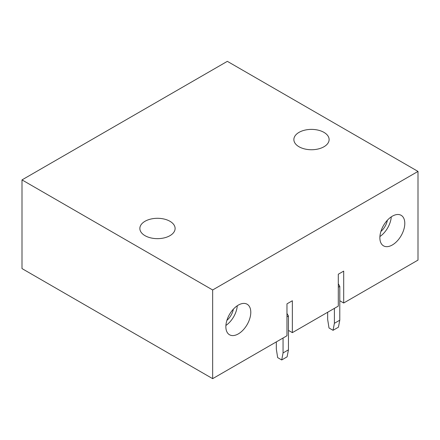 <?xml version="1.0" encoding="UTF-8"?>
<svg xmlns="http://www.w3.org/2000/svg" width="440" height="440" viewBox="0 0 440 440"><rect width="100%" height="100%" fill="white"/><g stroke="black" fill="none" stroke-linecap="round" stroke-linejoin="round"><path stroke-width="0.66" d="M338.3 306.114L292.353 332.64L292.353 300.745L286.968 303.859L286.968 335.753L212.657 378.659L212.657 289.971L418 171.419L418 260.101L343.69 303.006L343.69 271.112L338.3 274.219L338.3 306.114M244.299 303.413A17.628 10.175 120 0 0 228.349 316.63A17.628 10.175 120 0 0 229.51 334.757A17.628 10.175 120 0 0 232.348 335.577A17.628 10.175 120 0 0 248.303 322.361A17.628 10.175 120 0 0 247.137 304.233A17.628 10.175 120 0 0 244.299 303.413M398.31 239.762A17.628 10.175 120 0 0 401.143 215.314A17.628 10.175 120 0 0 386.359 221.397A17.628 10.175 120 0 0 383.521 245.845A17.628 10.175 120 0 0 398.31 239.762M288.448 330.385L292.353 332.64M418 171.419L227.343 61.342L22 179.899L22 268.582L212.657 378.659M339.784 300.745L343.69 303.006M22 179.899L212.657 289.971M169.945 221.282A17.628 10.175 0 0 0 150.733 219.076A17.628 10.175 0 0 0 139.854 228.481A17.628 10.175 0 0 0 145.019 235.675A17.628 10.175 0 0 0 164.225 237.881A17.628 10.175 0 0 0 175.109 228.481A17.628 10.175 0 0 0 169.945 221.282M323.95 132.369A17.628 10.175 0 0 0 304.744 130.163A17.628 10.175 0 0 0 293.865 139.562A17.628 10.175 0 0 0 299.024 146.757A17.628 10.175 0 0 0 318.236 148.968A17.628 10.175 0 0 0 329.115 139.562A17.628 10.175 0 0 0 323.95 132.369M379.913 236.533A17.628 10.175 120 0 0 384.835 231.979A17.628 10.175 120 0 0 391.276 216.849M380.897 231.457A12.386 7.15 120 0 0 383.059 229.251A12.386 7.15 120 0 0 387.376 220.237M237.27 305.767A17.628 10.175 -60 0 1 225.907 325.446M226.892 320.375A12.386 7.15 120 0 0 233.371 309.15M334.395 308.374L334.395 323.307L339.784 320.194L339.784 286.358L338.3 287.21M339.784 286.358L338.3 283.789M334.395 323.307L333.047 330.308L338.437 327.195L339.784 320.194M327.657 312.263L327.657 319.418L329.005 327.976L333.047 330.308M283.058 338.008L283.058 352.946L288.448 349.833L288.448 315.997L286.968 316.85M288.448 315.997L286.968 313.429M283.058 352.946L281.71 359.948L287.1 356.834L288.448 349.833M276.32 341.902L276.32 349.058L277.668 357.616L281.71 359.948"/></g></svg>
